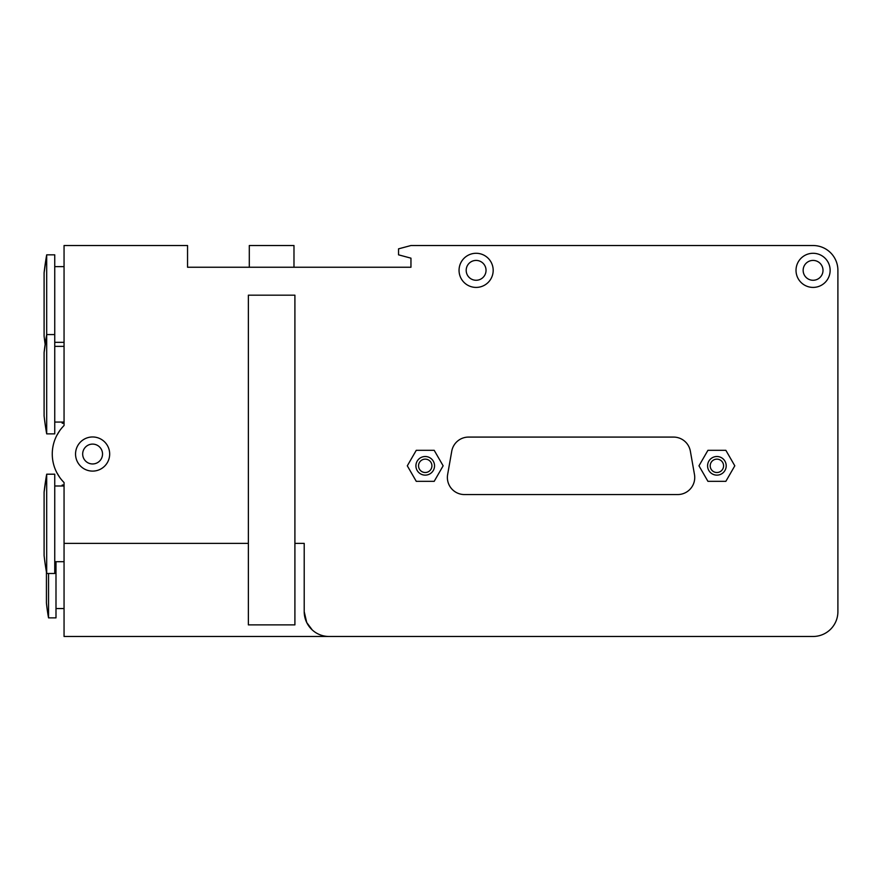 <?xml version="1.0" encoding="UTF-8"?>
<svg xmlns="http://www.w3.org/2000/svg" width="882" height="882" viewBox="0 0 882 882"><rect width="100%" height="100%" fill="white"/><g stroke="black" fill="none" stroke-linecap="round" stroke-linejoin="round"><path stroke-width="1.32" d="M415.918 465.817A9.305 9.305 0 0 1 429.876 457.758A9.305 9.305 0 0 1 429.876 473.888A9.305 9.305 0 0 1 415.918 465.817M418.542 465.817A6.692 6.692 0 0 0 428.575 471.616A6.692 6.692 0 0 0 428.575 460.029A6.692 6.692 0 0 0 418.542 465.817M707.584 465.817A9.305 9.305 0 0 1 721.542 457.758A9.305 9.305 0 0 1 721.542 473.888A9.305 9.305 0 0 1 707.584 465.817M710.197 465.817A6.692 6.692 0 0 0 720.23 471.616A6.692 6.692 0 0 0 720.23 460.029A6.692 6.692 0 0 0 710.197 465.817M725.853 450.305L734.805 465.817L725.853 481.34L707.937 481.34L698.974 465.817L707.937 450.305L725.853 450.305M443.139 465.817L434.187 481.34L416.271 481.34L407.308 465.817L416.271 450.305L434.187 450.305L443.139 465.817M464.45 494.559A17.067 17.067 0 0 1 447.637 474.527L451.749 451.187A17.067 17.067 0 0 1 468.562 437.086L673.561 437.086A17.067 17.067 0 0 1 690.363 451.187L694.476 474.527A17.067 17.067 0 0 1 677.674 494.559L464.45 494.559M64.055 423.228L62.203 423.228L62.203 422.07M62.203 485.993L62.203 485.023L64.055 485.023M329.041 636.473L813.083 636.473A24.817 24.817 0 0 0 837.9 611.656L837.9 270.344A24.817 24.817 0 0 0 813.083 245.527L410.957 245.527L398.543 248.845L398.543 254.832L410.957 258.161L410.957 267.246L187.546 267.246L187.546 245.527L64.055 245.527L64.055 425.532A40.34 40.34 0 0 0 64.055 482.531L64.055 636.473L329.041 636.473A24.817 24.817 0 0 1 304.213 611.656L306.716 622.516L312.25 629.935M46.426 571.955L46.426 602.968A189.266 189.266 0 0 0 48.543 617.863L55.996 617.863L55.996 561.702M48.543 573.487L48.543 617.863M46.691 254.832L46.691 433.867L54.75 433.867L54.75 254.832L46.691 254.832A285.459 285.459 0 0 0 44.1 272.825L46.691 254.832M44.1 272.825L44.1 336.13A285.459 285.459 0 0 0 45.136 344.344M54.75 266.618L64.055 266.618M59.645 477.294L56.823 472.653L59.645 477.294M46.691 474.196L46.691 573.487L54.75 573.487L54.75 474.196L46.691 474.196A285.459 285.459 0 0 0 44.1 492.2L46.691 474.196M44.1 492.2L44.1 555.495A285.459 285.459 0 0 0 46.691 573.487M54.75 485.993L64.055 485.993M59.645 430.769L56.823 435.41L59.645 430.769M46.691 334.576A285.459 285.459 0 0 0 44.1 352.568L46.691 334.576L54.75 334.576M44.1 352.568L44.1 415.863A285.459 285.459 0 0 0 46.691 433.867M54.75 346.361L64.055 346.361M486.037 270.344A9.934 9.934 0 0 0 471.153 261.745A9.934 9.934 0 0 0 471.153 278.944A9.934 9.934 0 0 0 486.037 270.344M459.048 270.344A17.067 17.067 0 0 1 484.648 255.571A17.067 17.067 0 0 1 484.648 285.129A17.067 17.067 0 0 1 459.048 270.344M823.005 270.344A9.934 9.934 0 0 0 808.11 261.745A9.934 9.934 0 0 0 808.11 278.944A9.934 9.934 0 0 0 823.005 270.344M796.016 270.344A17.067 17.067 0 0 1 821.605 255.571A17.067 17.067 0 0 1 821.605 285.129A17.067 17.067 0 0 1 796.016 270.344M102.532 454.032A9.934 9.934 0 0 0 87.638 445.432A9.934 9.934 0 0 0 87.638 462.631A9.934 9.934 0 0 0 102.532 454.032M75.543 454.032A17.067 17.067 0 0 1 101.143 439.258A17.067 17.067 0 0 1 101.143 468.816A17.067 17.067 0 0 1 75.543 454.032M249.297 267.246L249.297 245.527L293.982 245.527L293.982 267.246M248.371 295.172L294.908 295.172L294.908 624.886L248.371 624.886L248.371 295.172M304.213 611.656L304.213 543.389L294.908 543.389M64.055 543.389L248.371 543.389M55.996 608.547L64.055 608.547M54.75 342.326L64.055 342.326M54.75 561.702L64.055 561.702M54.75 422.07L64.055 422.07"/></g></svg>
